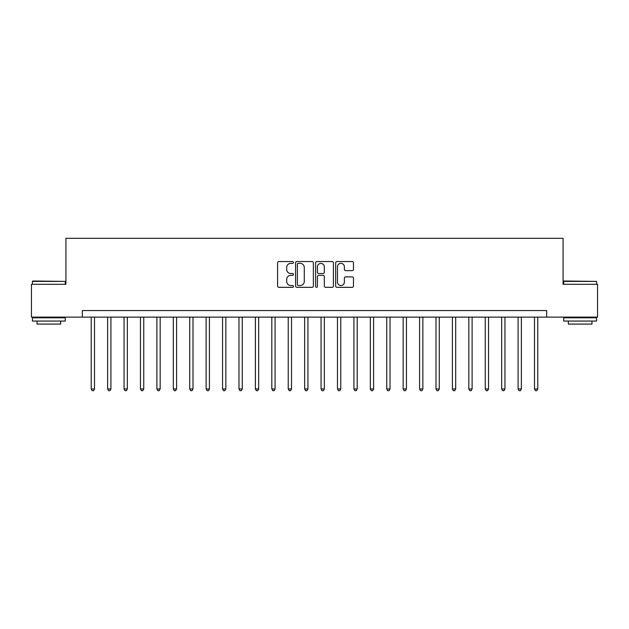 <?xml version="1.0" encoding="UTF-8"?>
<svg xmlns="http://www.w3.org/2000/svg" width="629" height="629" viewBox="0 0 629 629"><rect width="100%" height="100%" fill="white"/><g stroke="black" fill="none" stroke-linecap="round" stroke-linejoin="round"><path stroke-width="0.94" d="M293.484 262.45A0.904 0.904 0 0 0 292.579 261.546L278.883 261.546A1.289 1.289 0 0 0 277.593 262.836L277.593 286.046A1.289 1.289 0 0 0 278.883 287.335L292.579 287.335A0.904 0.904 0 0 0 293.484 286.431A0.904 0.904 0 0 0 292.579 285.527L290.81 285.527A4.128 4.128 0 0 1 286.682 281.399L286.682 279.465A4.128 4.128 0 0 1 290.81 275.345L292.579 275.345A0.904 0.904 0 0 0 293.484 274.441A0.904 0.904 0 0 0 292.579 273.536L290.81 273.536A4.128 4.128 0 0 1 286.682 269.409L286.682 267.474A4.128 4.128 0 0 1 290.81 263.354L292.579 263.354A0.904 0.904 0 0 0 293.484 262.45M352.177 270.635A1.289 1.289 0 0 0 353.467 269.346L353.467 262.836A1.289 1.289 0 0 0 352.177 261.546L336.963 261.546A1.289 1.289 0 0 0 335.674 262.836L335.674 286.046A1.289 1.289 0 0 0 336.963 287.335L352.177 287.335A1.289 1.289 0 0 0 353.467 286.046L353.467 278.175A1.289 1.289 0 0 0 352.177 276.886L345.667 276.886A1.289 1.289 0 0 0 344.377 278.175L344.377 282.075A3.452 3.452 0 0 1 340.926 285.527A3.452 3.452 0 0 1 337.482 282.075L337.482 266.798A3.452 3.452 0 0 1 340.926 263.354A3.452 3.452 0 0 1 344.377 266.798L344.377 269.346A1.289 1.289 0 0 0 345.667 270.635L352.177 270.635M82.344 317.126L31.45 317.126L31.45 284.292L65.927 284.292L65.927 238.32L563.073 238.32L563.073 284.292L597.55 284.292L597.55 317.126L546.656 317.126L546.656 310.561L82.344 310.561L82.344 317.126L546.656 317.126M313.376 262.836A1.289 1.289 0 0 0 312.086 261.546L296.872 261.546A1.289 1.289 0 0 0 295.583 262.836L295.583 286.046A1.289 1.289 0 0 0 296.872 287.335L312.086 287.335A1.289 1.289 0 0 0 313.376 286.046L313.376 262.836M316.914 261.546L332.128 261.546A1.289 1.289 0 0 1 333.417 262.836L333.417 286.046A1.289 1.289 0 0 1 332.128 287.335L325.618 287.335A1.289 1.289 0 0 1 324.328 286.046L324.328 276.634A1.289 1.289 0 0 0 323.039 275.345L318.722 275.345A1.289 1.289 0 0 0 317.433 276.634L317.433 286.431A0.904 0.904 0 0 1 316.529 287.335A0.904 0.904 0 0 1 315.624 286.431L315.624 262.836A1.289 1.289 0 0 1 316.914 261.546M298.288 263.354A0.904 0.904 0 0 0 297.383 264.251L297.383 284.623A0.904 0.904 0 0 0 298.288 285.527L300.159 285.527A4.128 4.128 0 0 0 304.287 281.399L304.287 267.474A4.128 4.128 0 0 0 300.159 263.354L298.288 263.354M324.328 266.869A3.452 3.452 0 0 0 320.884 263.417A3.452 3.452 0 0 0 317.433 266.869L317.433 272.247A1.289 1.289 0 0 0 318.722 273.536L323.039 273.536A1.289 1.289 0 0 0 324.328 272.247L324.328 266.869M91.213 317.126L91.213 388.974L94.499 388.974L94.499 317.126M94.499 388.974L93.509 390.68L92.196 390.68L91.213 388.974M107.63 317.126L107.63 388.974L110.916 388.974L110.916 317.126M110.916 388.974L109.926 390.68L108.613 390.68L107.63 388.974M124.047 317.126L124.047 388.974L127.333 388.974L127.333 317.126M127.333 388.974L126.35 390.68L125.037 390.68L124.047 388.974M140.464 317.126L140.464 388.974L143.75 388.974L143.75 317.126M143.75 388.974L142.767 390.68L141.454 390.68L140.464 388.974M156.888 317.126L156.888 388.974L160.167 388.974L160.167 317.126M160.167 388.974L159.184 390.68L157.871 390.68L156.888 388.974M32.826 281.006L65.274 281.399L32.433 281.399L32.826 281.006M48.85 321.065L32.433 321.065L32.433 317.787L65.274 317.787L65.274 321.065L48.85 321.065M60.675 321.065L60.675 324.084L37.032 324.084L37.032 321.065M564.119 281.006L596.567 281.399L563.726 281.399L564.119 281.006M580.15 321.065L563.726 321.065L563.726 317.787L596.567 317.787L596.567 321.065L580.15 321.065M591.968 321.065L591.968 324.084L568.325 324.084L568.325 321.065M173.305 317.126L173.305 388.974L176.584 388.974L176.584 317.126M176.584 388.974L175.601 390.68L174.288 390.68L173.305 388.974M189.722 317.126L189.722 388.974L193.009 388.974L193.009 317.126M193.009 388.974L192.018 390.68L190.705 390.68L189.722 388.974M206.139 317.126L206.139 388.974L209.426 388.974L209.426 317.126M209.426 388.974L208.435 390.68L207.122 390.68L206.139 388.974M222.556 317.126L222.556 388.974L225.842 388.974L225.842 317.126M225.842 388.974L224.86 390.68L223.547 390.68L222.556 388.974M238.973 317.126L238.973 388.974L242.259 388.974L242.259 317.126M242.259 388.974L241.277 390.68L239.963 390.68L238.973 388.974M255.398 317.126L255.398 388.974L258.676 388.974L258.676 317.126M258.676 388.974L257.693 390.68L256.38 390.68L255.398 388.974M271.814 317.126L271.814 388.974L275.093 388.974L275.093 317.126M275.093 388.974L274.11 390.68L272.797 390.68L271.814 388.974M288.231 317.126L288.231 388.974L291.518 388.974L291.518 317.126M291.518 388.974L290.527 390.68L289.214 390.68L288.231 388.974M304.648 317.126L304.648 388.974L307.935 388.974L307.935 317.126M307.935 388.974L306.944 390.68L305.631 390.68L304.648 388.974M321.065 317.126L321.065 388.974L324.352 388.974L324.352 317.126M324.352 388.974L323.369 390.68L322.056 390.68L321.065 388.974M337.482 317.126L337.482 388.974L340.769 388.974L340.769 317.126M340.769 388.974L339.786 390.68L338.473 390.68L337.482 388.974M353.907 317.126L353.907 388.974L357.186 388.974L357.186 317.126M357.186 388.974L356.203 390.68L354.89 390.68L353.907 388.974M370.324 317.126L370.324 388.974L373.602 388.974L373.602 317.126M373.602 388.974L372.62 390.68L371.307 390.68L370.324 388.974M386.741 317.126L386.741 388.974L390.027 388.974L390.027 317.126M390.027 388.974L389.036 390.68L387.723 390.68L386.741 388.974M403.158 317.126L403.158 388.974L406.444 388.974L406.444 317.126M406.444 388.974L405.453 390.68L404.14 390.68L403.158 388.974M419.574 317.126L419.574 388.974L422.861 388.974L422.861 317.126M422.861 388.974L421.878 390.68L420.565 390.68L419.574 388.974M435.991 317.126L435.991 388.974L439.278 388.974L439.278 317.126M439.278 388.974L438.295 390.68L436.982 390.68L435.991 388.974M452.416 317.126L452.416 388.974L455.695 388.974L455.695 317.126M455.695 388.974L454.712 390.68L453.399 390.68L452.416 388.974M468.833 317.126L468.833 388.974L472.112 388.974L472.112 317.126M472.112 388.974L471.129 390.68L469.816 390.68L468.833 388.974M485.25 317.126L485.25 388.974L488.536 388.974L488.536 317.126M488.536 388.974L487.546 390.68L486.233 390.68L485.25 388.974M501.667 317.126L501.667 388.974L504.953 388.974L504.953 317.126M504.953 388.974L503.963 390.68L502.65 390.68L501.667 388.974M518.084 317.126L518.084 388.974L521.37 388.974L521.37 317.126M521.37 388.974L520.387 390.68L519.074 390.68L518.084 388.974M534.501 317.126L534.501 388.974L537.787 388.974L537.787 317.126M537.787 388.974L536.804 390.68L535.491 390.68L534.501 388.974M32.433 284.292L32.433 281.399M39.918 317.787L39.918 317.126M57.782 317.787L57.782 317.126M65.274 284.292L65.274 281.399M563.726 284.292L563.726 281.399M571.218 317.787L571.218 317.126M589.082 317.787L589.082 317.126M596.567 284.292L596.567 281.399"/></g></svg>
